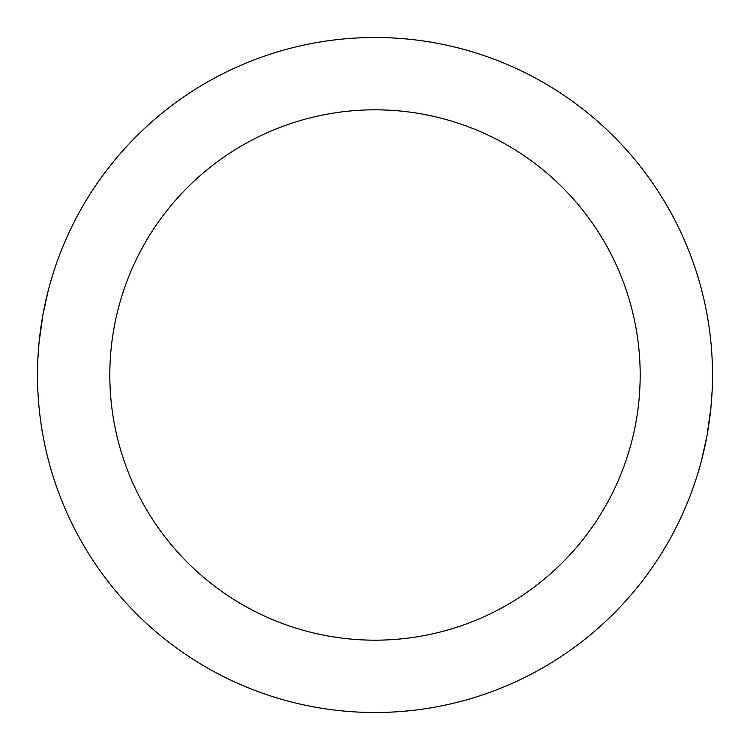 <?xml version="1.0" encoding="UTF-8"?>
<svg xmlns="http://www.w3.org/2000/svg" width="750" height="750" viewBox="0 0 750 750"><rect width="100%" height="100%" fill="white"/><g stroke="black" fill="none" stroke-linecap="round" stroke-linejoin="round"><path stroke-width="1.12" d="M710.934 407.438L707.184 434.644M707.147 434.878L701.784 459.375L705.806 441.9M710.944 407.344L712.097 391.556M46.612 452.906L48.216 459.375L46.622 452.934M640.181 375A265.181 265.181 0 0 0 375 109.819A265.181 265.181 0 0 0 109.819 375A265.181 265.181 0 0 0 375 640.181A265.181 265.181 0 0 0 640.181 375M37.5 375A337.5 337.5 0 0 1 375 37.5A337.5 337.5 0 0 1 712.5 375A337.5 337.5 0 0 1 375 712.5A337.5 337.5 0 0 1 37.5 375M39.066 342.562L42.816 315.356M42.853 315.122L48.216 290.625L44.194 308.1M39.056 342.656L37.903 358.444M703.387 297.094L701.784 290.625L703.378 297.066"/></g></svg>
